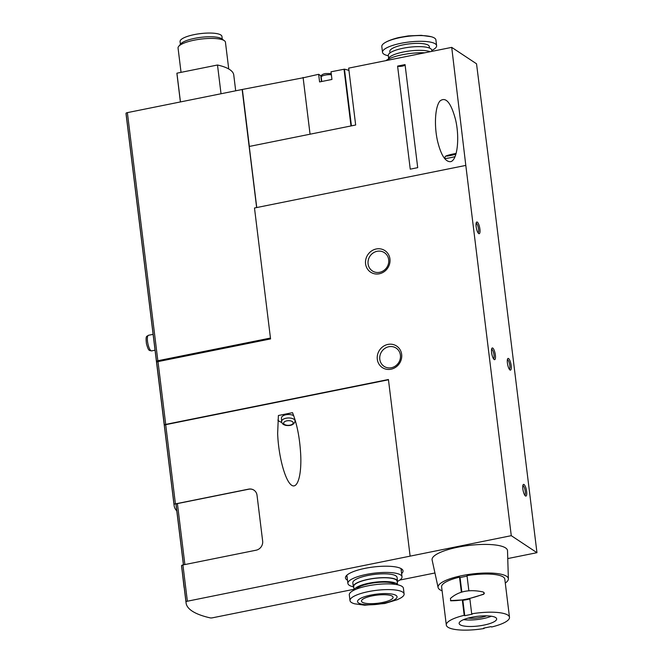 <?xml version="1.0" encoding="UTF-8"?>
<svg xmlns="http://www.w3.org/2000/svg" width="663" height="663" viewBox="0 0 663 663"><rect width="100%" height="100%" fill="white"/><g stroke="black" fill="none" stroke-linecap="round" stroke-linejoin="round"><path stroke-width="0.99" d="M156.65 362.247A119.357 30.581 173 0 0 156.7 363.639L164.407 426.425A119.357 30.581 -7 0 1 164.407 426.425A119.357 30.581 -7 0 1 164.358 425.033A1.989 0.514 -7 0 1 165.709 424.403L158.001 361.608A1.989 0.514 173 0 0 156.65 362.247L164.358 425.033M270.454 338.047L157.844 360.738L127.379 112.627A1.989 0.514 173 0 0 126.036 113.265A119.357 30.581 173 0 0 126.094 114.384L156.559 362.495A119.357 30.581 173 0 0 156.65 363.067M157.844 360.738A1.989 0.514 173 0 0 156.501 361.376A119.357 30.581 173 0 0 156.559 362.495M434.936 572.981L399.772 580.067M354.025 589.283L212.442 617.817A1.989 0.514 173 0 1 210.246 617.891A119.357 30.581 173 0 1 186.079 602.974L181.629 566.716A119.357 30.581 173 0 1 181.571 565.597A1.989 0.514 173 0 1 182.922 564.959L256.092 550.207A7.956 7.368 123.5 0 0 262.647 541.066L257.029 495.261A7.956 7.368 123.5 0 0 253.921 490.131A7.956 7.368 123.5 0 0 248.592 489.137L175.422 503.88L165.7 424.676A1.989 0.514 173 0 0 164.349 425.315A119.357 30.581 173 0 0 164.407 426.433L174.129 505.637A119.357 30.581 -7 0 1 174.071 504.518A1.989 0.514 -7 0 1 175.422 503.88M158.001 361.608L270.562 338.926L254.484 208L465.807 165.41L511.272 535.671L187.372 601.217A1.989 0.514 173 0 0 186.03 601.855A119.357 30.581 173 0 0 186.079 602.974M184.886 564.561L177.402 503.59L248.716 489.219A7.956 7.368 123.5 0 1 253.987 490.181M511.272 535.671L536.964 552.685L491.507 182.424L476.531 63.797L451.718 47.371L465.807 165.41M348.962 70.452A59.678 15.29 173 0 0 344.462 69.167L331.011 71.803L331.948 79.444L319.583 81.93L318.646 74.297L320.776 75.706A6.564 1.682 173 0 0 321.34 75.963M318.646 74.297L303.14 77.811L310.06 134.199M303.513 77.712L242.144 89.497L256.639 207.56M256.755 207.544L249.255 146.457L355.666 125.009L348.68 68.132L451.718 47.371M310.052 134.199L303.082 77.422M526.629 491.49A5.967 1.657 -101.4 0 1 525.411 495.941A5.967 1.657 -101.4 0 1 523.124 490.57A5.967 1.657 -101.4 0 1 523.148 484.736A5.967 1.657 -101.4 0 1 525.038 485.83A5.967 1.657 -101.4 0 1 526.629 491.49M495.369 355.061A5.967 1.657 -101.4 0 1 494.15 359.512A5.967 1.657 -101.4 0 1 491.863 354.15A5.967 1.657 -101.4 0 1 491.888 348.315A5.967 1.657 -101.4 0 1 493.786 349.409A5.967 1.657 -101.4 0 1 495.369 355.061M511.165 365.52A5.967 1.657 -101.4 0 1 509.946 369.971A5.967 1.657 -101.4 0 1 507.659 364.6A5.967 1.657 -101.4 0 1 507.684 358.766A5.967 1.657 -101.4 0 1 509.574 359.86A5.967 1.657 -101.4 0 1 511.165 365.52M479.904 229.1A5.967 1.657 -101.4 0 1 478.686 233.55A5.967 1.657 -101.4 0 1 476.399 228.18A5.967 1.657 -101.4 0 1 476.424 222.345A5.967 1.657 -101.4 0 1 478.313 223.439A5.967 1.657 -101.4 0 1 479.904 229.1M397.593 66.101L410.248 169.164L417.707 167.656L405.052 64.593L397.593 66.101A3.978 1.019 173 0 0 401.72 66.225A3.978 1.019 173 0 0 405.101 64.982M450.392 161.689C445.254 161.805 440.978 154.968 437.555 141.169C433.983 125.473 435.102 106.644 439.95 101.016C445.801 96.425 451.006 102.649 455.564 119.705C459.981 138.36 457.197 160.952 450.392 161.689M249.354 146.432L242.385 89.654M401.604 573.586A28.998 7.434 173 0 0 402.549 569.766A28.998 7.434 173 0 0 365.106 568.332A28.998 7.434 173 0 0 345.663 576.744A28.998 7.434 173 0 0 347.503 580.224M536.964 552.685L507.759 558.569M410.107 556.058L388.427 379.509L165.709 424.403M387.954 344.412A12.928 11.975 -56.5 0 0 379.7 365.139A12.928 11.975 -56.5 0 0 400.792 360.887A12.928 11.975 -56.5 0 0 387.954 344.412M376.244 248.981A12.928 11.975 -56.5 0 0 367.982 269.717A12.928 11.975 -56.5 0 0 389.073 265.465A12.928 11.975 -56.5 0 0 376.244 248.981M127.379 112.627L242.144 89.497M235.696 90.798L233.757 74.985A79.577 20.387 173 0 0 217.497 65.007L176.922 73.179L180.452 101.928M176.922 73.179A79.577 20.387 173 0 0 176.963 73.991L180.394 101.945M217.497 65.007L221.028 93.748M222.271 39.183L221.931 36.415A21.083 5.403 173 0 0 194.358 34.592A21.083 5.403 173 0 0 180.071 41.554L180.411 44.322M228.735 68.977L225.445 42.233A23.868 6.116 173 0 0 224.401 40.733L221.798 38.844A21.431 5.495 173 0 0 194.715 38.33A21.431 5.495 173 0 0 180.775 43.874L178.712 46.344A23.868 6.116 173 0 0 178.057 48.051L181.04 72.35M224.401 40.733A23.868 6.116 173 0 0 194.234 40.17A23.868 6.116 173 0 0 178.712 46.344M165.7 424.676L388.46 379.783M182.292 572.119L184.065 587.41A121.346 31.095 173 0 0 184.19 587.542M177.402 503.59A1.989 0.514 173 0 0 176.051 504.228A117.368 30.075 173 0 0 176.109 505.397L183.411 564.859M176.781 510.916A119.357 30.581 -7 0 1 174.129 505.637M292.516 412.668L278.394 415.51L277.648 433.503C278.385 454.768 284.493 478.661 290.676 484.454C296.867 490.562 301.599 477.103 300.762 455.754C299.916 438.724 297.173 424.361 292.516 412.668M377.098 251.302A10.939 10.127 -56.5 0 0 368.321 259.913A10.939 10.127 -56.5 0 0 372.349 270.918A10.939 10.127 -56.5 0 0 386.836 267.396A10.939 10.127 -56.5 0 0 384.432 252.678A10.939 10.127 -56.5 0 0 377.098 251.302M388.816 346.732A10.939 10.127 -56.5 0 0 380.04 355.343A10.939 10.127 -56.5 0 0 384.068 366.349A10.939 10.127 -56.5 0 0 398.554 362.818A10.939 10.127 -56.5 0 0 396.151 348.108A10.939 10.127 -56.5 0 0 388.816 346.732M277.872 420.102A11.138 5.428 177.9 0 0 281.742 422.397M295.002 421.908A11.138 5.428 177.9 0 0 295.615 421.643M293.717 415.726A6.763 3.298 177.9 0 0 285.944 414.756A6.763 3.298 177.9 0 0 281.452 418.046L281.584 421.519C281.833 423.582 283.341 424.884 286.109 425.422C291.231 426.011 294.231 424.544 295.101 421.022A6.763 3.298 177.9 0 0 286.076 418.229A6.763 3.298 177.9 0 0 281.584 421.519M476.125 223.257A4.89 1.359 -101.4 0 1 478.553 229.075A4.89 1.359 -101.4 0 1 478.056 232.829M507.386 359.678A4.89 1.359 -101.4 0 1 509.814 365.504A4.89 1.359 -101.4 0 1 509.317 369.25M491.59 349.219A4.89 1.359 -101.4 0 1 494.018 355.045A4.89 1.359 -101.4 0 1 493.521 358.791M522.85 485.639A4.89 1.359 -101.4 0 1 525.278 491.465A4.89 1.359 -101.4 0 1 524.781 495.22M346.351 575.716A27.854 7.136 173 0 0 346.368 575.874A27.854 7.136 173 0 0 347.139 577.258M401.239 570.611A27.854 7.136 173 0 0 401.654 569.078A27.854 7.136 173 0 0 401.629 568.929M424.768 52.8A27.258 6.986 173 0 0 385.932 60.623M430.138 51.714A22.277 5.71 173 0 0 405.259 51.631A22.277 5.71 173 0 0 388.377 59.148M431.903 51.358L431.746 50.131A21.879 5.611 173 0 0 409.344 47.23A21.879 5.611 173 0 0 388.311 55.46L388.651 58.211M429.491 48.051L429.309 46.551A19.89 5.097 173 0 0 408.938 43.915A19.89 5.097 173 0 0 389.819 51.399L390.001 52.899M431.787 50.446A27.258 6.986 173 0 0 436.61 45.656A27.258 6.986 173 0 0 408.706 42.051A27.258 6.986 173 0 0 382.51 52.302A27.258 6.986 173 0 0 388.352 55.775M436.61 45.656L435.906 39.929A27.258 6.986 173 0 0 431.174 36.714A27.258 6.986 173 0 0 385.617 42.308A27.258 6.986 173 0 0 381.805 46.576L382.51 52.302M382.302 602.518A15.912 4.077 -7 0 1 361.492 601.134A15.912 4.077 -7 0 1 376.791 595.15A15.912 4.077 -7 0 1 393.084 597.255A15.912 4.077 -7 0 1 382.302 602.518M383.562 603.347A19.89 5.097 -7 0 1 357.929 600.388A19.89 5.097 -7 0 1 390.383 593.849A19.89 5.097 -7 0 1 383.562 603.347M353.338 586.821A27.258 6.986 -7 0 1 347.893 583.432A27.258 6.986 -7 0 1 374.098 573.18A27.258 6.986 -7 0 1 402.002 576.785A27.258 6.986 -7 0 1 397.543 581.393M353.827 587.658A22.277 5.71 -7 0 1 353.304 586.639L352.832 582.827A22.277 5.71 -7 0 1 374.255 574.44A22.277 5.71 -7 0 1 397.062 577.398L397.527 581.211A22.277 5.71 -7 0 1 397.27 582.329M353.304 586.639A22.277 5.71 -7 0 1 374.719 578.26A22.277 5.71 -7 0 1 397.527 581.211M354.125 590.095L353.694 586.598A21.879 5.611 -7 0 1 374.736 578.36A21.879 5.611 -7 0 1 397.137 581.26L397.568 584.766M354.166 590.078A21.879 5.611 -7 0 1 375.2 582.18A21.879 5.611 -7 0 1 397.527 584.758M356.429 589.084A19.89 5.097 -7 0 1 375.266 582.686A19.89 5.097 -7 0 1 395.09 584.335M350.006 600.612L349.302 594.885A27.258 6.986 -7 0 1 375.498 584.633A27.258 6.986 -7 0 1 403.402 588.238L404.107 593.965A27.258 6.986 -7 0 1 400.295 598.225L397.361 599.675L384.706 603.512L364.683 605.203L354.738 603.819A27.258 6.986 -7 0 1 350.006 600.612A27.258 6.986 -7 0 1 376.203 590.352A27.258 6.986 -7 0 1 404.107 593.965M464.199 615.33L462.31 599.924L462.857 600.288L464.746 615.695L464.199 615.33A31.832 8.155 -7 0 0 446.307 625.043A31.832 8.155 -7 0 0 484.098 628.507L484.04 628.043M450.45 600.62L462.31 599.924M461.357 592.167L459.517 577.158A31.832 8.155 -7 0 0 441.616 586.871L446.307 625.043M484.098 628.507L483.551 628.143L491.043 626.634L491.59 626.999A31.832 8.155 -7 0 0 509.491 617.286A31.832 8.155 -7 0 0 471.691 613.822L469.802 598.416L483.518 594.313C484.628 593.534 484.537 592.813 483.252 592.142M468.865 590.741L467.009 575.65A31.832 8.155 -7 0 1 504.8 579.114L509.491 617.286M471.691 613.822L472.247 614.187L464.746 615.695M467.067 576.114L460.064 577.523L461.846 592.018M460.064 577.523L459.517 577.158M462.857 600.288A53.728 49.75 -56.5 0 0 469.868 598.913M460.097 624.753A18.896 4.84 -7 0 1 459.136 623.469A18.896 4.84 -7 0 1 477.31 616.358A18.896 4.84 -7 0 1 496.653 618.861A18.896 4.84 -7 0 1 481.205 625.59A18.896 4.84 -7 0 1 460.097 624.753M442.105 590.816A35.412 9.075 -7 0 1 439.867 589.714A35.412 9.075 -7 0 1 438.102 587.517A35.412 9.075 -7 0 1 472.106 573.984A35.412 9.075 -7 0 1 508.372 578.89A35.412 9.075 -7 0 1 505.289 583.059M438.102 587.517L432.119 559.986A37.998 9.738 -7 0 1 468.6 545.467A37.998 9.738 -7 0 1 507.518 550.729L508.372 578.89M482.921 591.918C484.23 592.54 484.371 593.294 483.335 594.189C471.103 598.714 460.263 600.902 450.823 600.736L450.409 598.474C458.523 591.222 469.354 589.042 482.921 591.918L483.766 592.357M451.006 600.86L450.467 600.603M491.341 616.225A18.896 4.84 -7 0 1 463.661 619.623M486.567 615.844A12.928 3.315 -7 0 1 468.202 618.098M156.501 361.376L126.036 113.265M186.03 601.855L181.571 565.597M350.992 125.953L344.022 69.184M351.423 125.862L344.462 69.167M321.489 81.549L320.776 75.706M331.367 74.77A5.967 1.533 173 0 0 325.251 75.085A5.967 1.533 173 0 0 321.207 77.057C320.809 75.333 322.235 74.157 325.483 73.552L331.218 73.552M187.372 601.217L182.922 564.959M174.071 504.518L164.349 425.315M183.494 564.843L176.051 504.228M286.806 420.856A4.774 2.329 177.9 0 0 285.314 424.867A4.774 2.329 177.9 0 0 293.096 423.292A4.774 2.329 177.9 0 0 286.806 420.856M455.042 156.659A7.956 0.605 167.3 0 1 450.409 157.703A7.956 0.605 167.3 0 1 444.682 158.399L444.749 158.697M455.92 154.189A5.967 0.456 167.3 0 1 450.484 155.507A5.967 0.456 167.3 0 1 446.97 155.606A5.967 0.456 167.3 0 1 456.119 153.468M155.043 350.188L151.603 350.884A7.956 2.213 -101.4 0 1 147.866 343.517A7.956 2.213 -101.4 0 1 148.454 335.287L153.103 334.351M321.207 77.057L321.746 81.499M295.052 419.737L295.101 421.022M444.682 158.399L445.238 156.501L445.992 155.979L456.127 153.46M151.603 350.884C148.968 350.23 148.669 351.423 146.457 343.807C145.404 334.749 146.888 336.821 148.454 335.287M431.174 36.714L421.237 35.338L408.275 35.901L398.562 37.6C390.043 39.739 386.396 41.86 385.617 42.308M402.002 576.785L400.982 568.539M347.893 583.432L346.882 575.186"/></g></svg>
